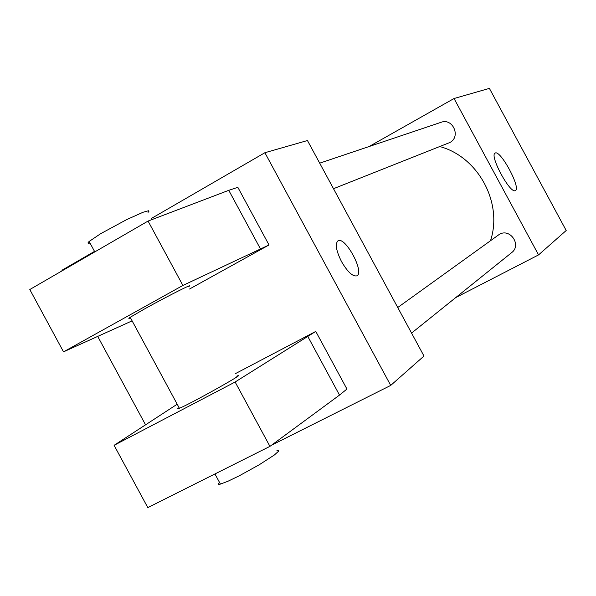 <?xml version="1.0" encoding="UTF-8"?>
<svg xmlns="http://www.w3.org/2000/svg" width="596" height="596" viewBox="0 0 596 596"><rect width="100%" height="100%" fill="white"/><g stroke="black" fill="none" stroke-linecap="round" stroke-linejoin="round"><path stroke-width="0.89" d="M369.08 146.541L454.04 98.519L489.398 88.387L566.2 230.503L538.56 254.902L455.724 297.59M490.545 240.583C503.031 202.856 478.275 156.912 439.87 146.564M454.04 98.519L538.56 254.902M411.568 333.082L511.681 252.607C521.82 245.209 510.273 227.94 499.448 234.295L397.741 307.514M319.694 163.17L441.107 122.292C452.871 117.71 461.162 136.916 449.846 142.519L333.507 188.701M495.187 153.06C500.454 149.536 521.403 188.522 515.331 190.549C510.273 194.378 489.122 155.206 495.112 153.105L495.187 153.06M151.362 218.471L264.892 152.725L307.454 140.529L423.98 356.043L390.715 385.411L273.475 444.221M145.476 424.68L97.781 336.531M62.208 270.77L61.924 270.256L94.526 251.385M341.508 261.577C336.159 250.804 334.959 243.906 337.925 240.873C345.129 235.748 365.065 272.737 356.788 275.866C352.638 276.648 347.55 271.888 341.508 261.577M264.892 152.725L390.715 385.411M356.848 275.829C364.901 272.469 345.203 235.964 337.969 240.851M189.528 289.03L269.019 244.971L182.898 285.447L63.526 351.849L132.111 320.857M129.645 318.212L129.429 317.817M269.019 244.971L237.841 187.323L228.767 190.325L148.069 221.064L29.8 289.529L63.526 351.849M235.316 373.685L315.776 331.421L346.939 389.054L339.504 395.088L269.943 446.367L147.808 507.613L114.097 445.316L177.206 404.207M178.562 408.632L178.308 408.171M179.061 407.634C177.139 408.968 177.258 409.184 179.411 408.29C190.891 403.678 250.178 370.399 236.672 376.195M114.097 445.316L235.129 382.006L315.776 331.421M188.343 286.847C196.561 281.528 167.454 296.16 144.903 308.735L130.181 317.296C128.237 318.584 128.341 318.778 130.494 317.869M148.061 212.37L148.978 211.193L148.449 210.76L143.114 212.236L126.65 219.619L100.62 233.714L89.154 241.455C87.388 243.071 87.672 243.608 90.018 243.049M219.522 482.425C217.793 484.108 218.091 484.667 220.431 484.101L227.843 481.3L239.361 475.75L259.253 464.753L274.413 454.957L278.533 451.254L278.451 450.539L276.946 450.636M269.943 446.367L235.129 382.006M182.898 285.447L148.069 221.064M339.504 395.088L307.871 336.591M260.415 248.837L228.767 190.325M179.411 408.29L130.181 317.296M89.154 241.455L94.801 251.899M220.431 484.101L214.933 473.954"/></g></svg>
